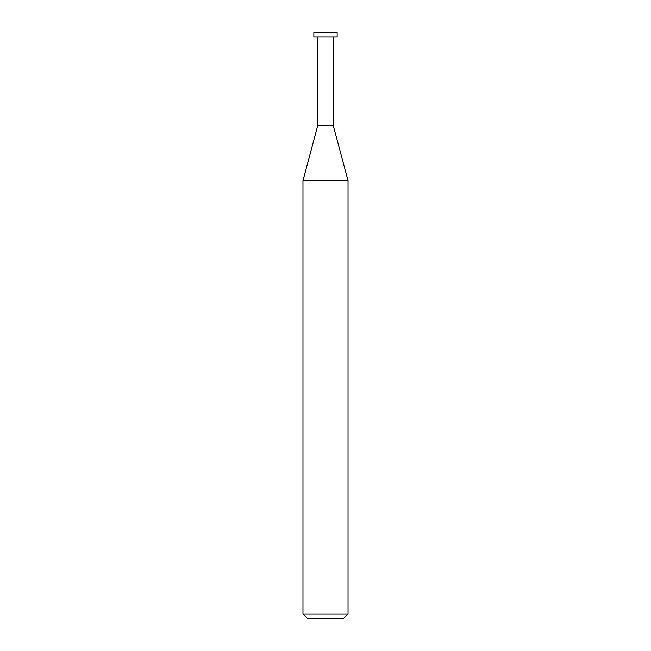 <?xml version="1.0" encoding="UTF-8"?>
<svg xmlns="http://www.w3.org/2000/svg" width="651" height="651" viewBox="0 0 651 651"><rect width="100%" height="100%" fill="white"/><g stroke="black" fill="none" stroke-linecap="round" stroke-linejoin="round"><path stroke-width="0.98" d="M302.967 613.942L307.475 618.45L343.525 618.45L348.033 613.942L348.033 180.677L302.967 180.677L302.967 613.942L348.033 613.942M302.967 180.677L317.696 125.692L317.696 37.058M333.304 37.058L333.304 125.692L348.033 180.677M333.304 125.692L317.696 125.692L333.304 125.692M337.145 37.058L337.145 32.55L313.855 32.55L313.855 37.058L337.145 37.058"/></g></svg>
